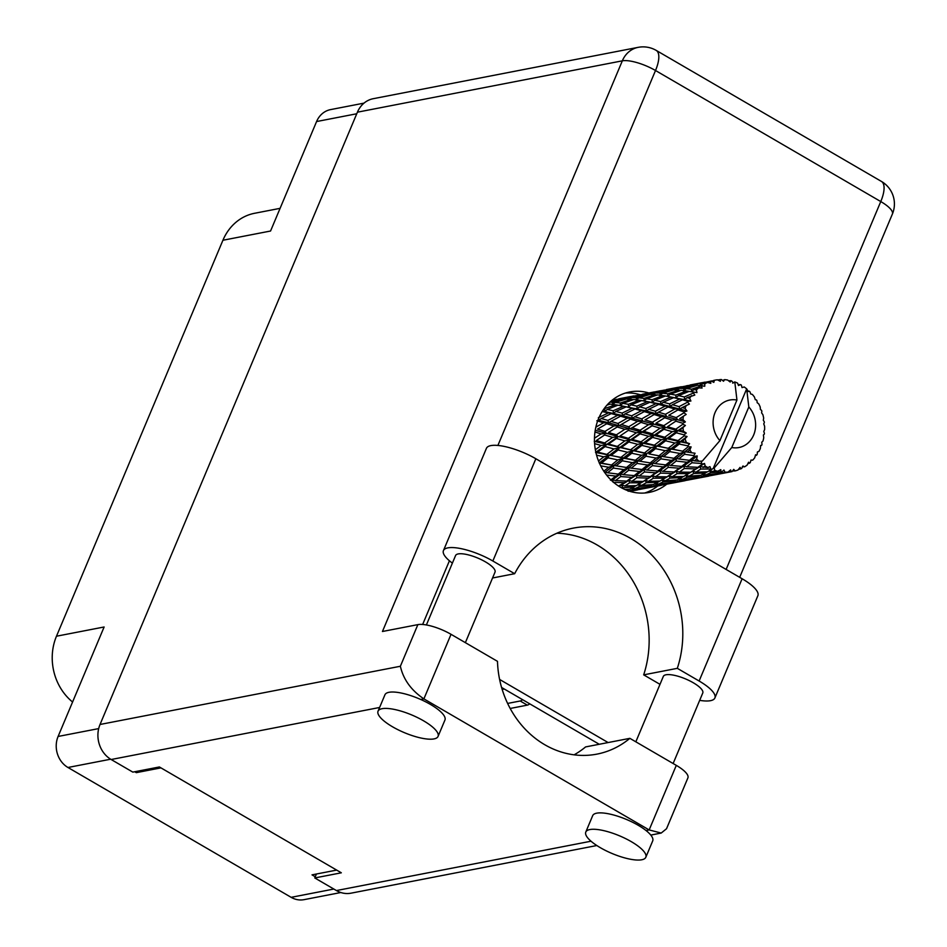 <?xml version="1.0" encoding="UTF-8"?>
<svg xmlns="http://www.w3.org/2000/svg" width="947" height="947" viewBox="0 0 947 947"><rect width="100%" height="100%" fill="white"/><g stroke="black" fill="none" stroke-linecap="round" stroke-linejoin="round"><path stroke-width="1.42" d="M356.759 113.758L316.582 121.547L270.558 231.021L222.924 240.254L56.477 636.218L104.123 626.985L58.098 736.458L98.689 728.598M72.576 702.011A52.085 45.563 -101 0 1 56.477 636.218M222.924 240.254A52.085 45.563 -101 0 1 254.565 213.288L280.099 208.34M340.825 892.524L304.07 899.65A23.071 20.171 -101 0 1 291.143 897.33L67.959 767.484A23.071 20.171 -101 0 1 58.098 736.458M336.659 870.092L312.025 874.862L315.268 876.756M134.758 771.746L136.321 772.657L160.954 767.875M136.877 771.332L136.321 772.657M316.582 121.547A23.071 20.171 -101 0 1 330.598 109.603L364.015 103.128M507.616 703.432L520.199 700.993A9.304 3.587 -59.8 0 0 522.614 699.691M504.289 689.025L502.17 689.44M510.184 708.463L527.313 705.136A9.304 3.587 -59.8 0 0 529.74 703.834M452.394 563.122A35.347 10.405 22.8 0 1 443.445 550.586A35.347 10.405 22.8 0 1 447.836 547.875A35.347 10.405 22.8 0 1 492.854 561.015L535.848 458.75A35.347 10.405 22.8 0 0 490.83 445.611A35.347 10.405 22.8 0 0 486.438 448.31L443.445 550.586M641.77 859.769A32.553 9.588 -157.2 0 0 645.818 857.284A32.553 9.588 -157.2 0 0 625.624 838.616A32.553 9.588 -157.2 0 0 589.839 829.56A32.553 9.588 -157.2 0 0 585.791 832.046A32.553 9.588 -157.2 0 0 605.985 850.714A32.553 9.588 -157.2 0 0 641.77 859.769M645.818 857.284L652.708 840.889A32.553 9.588 -157.2 0 0 646.043 830.543A32.553 9.588 -157.2 0 0 596.728 813.165A32.553 9.588 -157.2 0 0 592.68 815.663L585.791 832.046M434.022 738.909A32.553 9.588 -157.2 0 0 438.059 736.423A32.553 9.588 -157.2 0 0 417.864 717.755A32.553 9.588 -157.2 0 0 382.079 708.699A32.553 9.588 -157.2 0 0 378.042 711.185A32.553 9.588 -157.2 0 0 398.237 729.853A32.553 9.588 -157.2 0 0 434.022 738.909M438.059 736.423L444.948 720.028A32.553 9.588 -157.2 0 0 420.776 699.502A32.553 9.588 -157.2 0 0 388.968 692.304A32.553 9.588 -157.2 0 0 384.932 694.802L378.042 711.185M648.896 392.981A51.162 44.746 79 0 0 629.708 391.963A51.162 44.746 79 0 0 598.634 418.444A51.162 44.746 79 0 0 604.387 472.068A51.162 44.746 79 0 0 649.18 492.404A51.162 44.746 79 0 0 666.605 484.284M625.34 393.076A51.162 44.746 -101 0 1 640.29 394.769M426.387 624.973L455.566 555.558A21.39 6.298 22.8 0 1 458.23 553.924A21.39 6.298 22.8 0 1 481.739 559.878A21.39 6.298 22.8 0 1 495.009 572.142L465.368 642.658M635.828 741.821L663.326 676.418A21.39 6.298 22.8 0 1 665.978 674.785A21.39 6.298 22.8 0 1 689.499 680.727A21.39 6.298 22.8 0 1 702.769 693.003L673.128 763.519M492.558 577.99L514.659 573.704L492.854 561.015M420.776 699.502L423.889 698.886C411.187 690.292 403.351 679.425 400.368 666.262L417.864 624.629A26.043 7.671 22.8 0 1 451.032 634.312L423.889 698.886L649.157 829.939L661.207 833.052L666.534 828.732L687.913 777.854A26.043 7.671 22.8 0 0 676.3 765.365L629.862 738.34L585.589 746.923A93.019 81.347 -101 0 1 574.107 754.83M596.835 845.529L351.029 893.175A26.043 22.775 -101 0 1 336.434 890.559L314.771 877.952L341.322 872.803L159.392 766.963L132.829 772.113L111.166 759.518A26.043 22.775 -101 0 1 100.039 724.479L400.368 666.262M417.864 624.629L382.446 631.495L622.333 60.833L357.421 112.184L100.039 724.479M357.421 112.184A26.043 22.775 -101 0 1 373.236 98.701L638.16 47.35A26.043 22.775 79 0 0 622.333 60.833A26.043 7.671 22.8 0 1 655.513 70.516L497.897 445.445M314.771 877.952L316.428 874.01M499.602 679.437L608.116 742.555M501.579 687.451L599.262 744.271M657.739 486.012A51.162 44.746 -101 0 1 644.706 493.008M629.862 738.34A93.019 81.347 79 0 1 596.941 754.12A93.019 81.347 79 0 1 497.483 661.337L451.032 634.312M659.988 684.338L643.676 674.856A102.312 89.492 79 0 0 556.883 533.232M714.89 697.975A35.347 10.405 22.8 0 0 699.123 681.011L742.117 578.747A35.347 10.405 22.8 0 1 757.872 595.71L714.89 697.975A35.347 10.405 22.8 0 1 699.679 700.354M699.123 681.011L677.318 668.333A102.312 89.492 79 0 0 660.533 565.383A102.312 89.492 79 0 0 573.349 528.106A102.312 89.492 79 0 0 514.659 573.704M742.117 578.747L535.848 458.75M643.676 674.856L677.318 668.333M501.803 688.209L502.62 688.055M703.041 467.487L705.16 465.995A46.51 40.674 79 0 0 706.509 466.824A46.51 40.674 79 0 0 707.894 467.581L700.034 466.575L683.817 476.436L672.24 476.779L677.093 473.618L688.552 473.607L687.522 474.246M679.319 472.091L684.338 468.493L695.643 468.931L690.742 472.222L679.319 472.091L676.312 471.168L660.083 481.029L648.506 481.372L653.359 478.223L664.83 478.211L663.823 478.839M655.596 476.684L660.604 473.098L671.908 473.524L667.008 476.815L655.596 476.684L652.578 475.773L636.348 485.633L624.783 485.977L629.625 482.828L641.107 482.804L645.309 480.354L648.506 481.372M631.862 481.289L636.893 477.69L648.174 478.128L643.297 481.419L631.862 481.289L628.844 480.366L619.089 486.403L621.575 484.959L624.783 485.977M606.565 475.039L615.763 476.069L610.436 480.212L612.65 479.762L613.159 482.295L624.452 482.721L618.498 486.024M629.66 491.292L637.674 489.883L630.004 491.386M612.212 400.096L616.971 399.409L611.537 400.699M617.266 399.255L615.124 399.634M640.989 394.662L638.858 395.041M657.538 391.324L640.764 394.828M664.723 390.057L662.592 390.436M694.068 392.318A46.51 40.674 79 0 0 693.488 392.993L684.314 396.959L678.454 395.633L689.12 391.383L696.956 392.591L696.365 389.927L694.033 389.548L698.673 387.879L702.094 388.033L701.289 385.914L691.582 389.193L686.315 388.637L697.525 385.228L704.757 386.246L704.793 383.784L702.662 383.772L707.504 382.47L710.806 383.334L710.499 381.333L695.572 384.174L711.304 381.073L713.813 382.375L714.393 380.292L713.718 380.41L714.89 380.185A46.51 40.674 79 0 0 714.393 380.292L711.659 381.262M691.428 395.657A46.51 40.674 79 0 0 689.665 398.32L687.048 397.645L694.802 395.088L693.488 392.993M687.996 401.327A46.51 40.674 79 0 0 687.593 402.144L679.07 406.63L672.465 404.7L682.444 399.8L687.996 401.327L690.896 401.019L689.665 398.32M686.208 405.34A46.51 40.674 79 0 0 685.107 408.441L682.16 407.553L689.392 404.073L687.593 402.144M684.172 411.862A46.51 40.674 79 0 0 683.971 412.785L676.182 417.591L668.736 415.295L677.898 409.944L684.172 411.862L686.954 410.986L685.107 408.441M683.343 416.313A46.51 40.674 79 0 0 682.976 419.663L679.662 418.657L686.184 414.419L683.971 412.785M682.834 423.285A46.51 40.674 79 0 0 682.846 424.244L675.838 429.157L667.505 426.73L675.803 421.166L682.834 423.285L685.379 421.889L682.976 419.663M683.012 427.878A46.51 40.674 79 0 0 683.414 431.276L679.709 430.258L685.403 425.463L682.846 424.244M684.065 434.862A46.51 40.674 79 0 0 684.29 435.809L678.04 440.604L668.842 438.307L676.253 432.779L684.065 434.862L686.267 433.028L683.414 431.276M685.249 439.325A46.51 40.674 79 0 0 686.374 442.533L682.313 441.61L687.072 436.531L684.29 435.809M687.794 445.871A46.51 40.674 79 0 0 688.209 446.735L682.68 451.21L672.666 449.28L679.236 444.036L687.794 445.871L689.57 443.693L686.374 442.533M689.901 449.92A46.51 40.674 79 0 0 691.689 452.761L687.297 452.027L689.901 449.92L691.109 446.913L688.209 446.735M693.772 455.625A46.51 40.674 79 0 0 694.364 456.359L689.44 460.313L678.739 458.964L684.574 454.24L693.772 455.625L695.074 453.234L691.689 452.761M696.684 458.999A46.51 40.674 79 0 0 699.004 461.284L694.352 460.834L696.684 458.999L697.252 455.957L694.364 456.359M760.583 445.859L761.684 445.256A46.51 40.674 79 0 0 762.004 444.368L761.755 442.237L763.01 440.982A46.51 40.674 79 0 0 763.744 437.727L763.389 434.981L764.288 434.188A46.51 40.674 79 0 0 764.395 433.229L763.767 431.453L764.62 429.63A46.51 40.674 79 0 0 764.608 426.233L763.732 423.877L764.347 422.599A46.51 40.674 79 0 0 764.229 421.628L763.318 420.314L763.661 418.029A46.51 40.674 79 0 0 762.891 414.703L761.613 412.892L761.85 411.211A46.51 40.674 79 0 0 761.53 410.3L760.441 409.506L760.181 406.926A46.51 40.674 79 0 0 758.725 403.872L757.186 402.7L756.961 400.747A46.51 40.674 79 0 0 756.452 399.942L755.304 399.717L754.428 397.006A46.51 40.674 79 0 0 752.356 394.425L750.699 393.964L749.977 391.857A46.51 40.674 79 0 0 749.314 391.206L748.248 391.549L746.733 388.897A46.51 40.674 79 0 0 746.674 388.85A46.51 40.674 79 0 0 744.188 386.956L742.022 387.595L741.347 385.098A46.51 40.674 79 0 0 740.578 384.648L738.482 385.536L737.595 383.121A46.51 40.674 79 0 0 734.801 381.949L736.944 400.06A24.184 21.154 79 0 0 715.068 412.561A24.184 21.154 79 0 0 719.909 440.604L702.343 461.047L699.004 461.284M734.801 381.949A46.51 40.674 79 0 0 734.742 381.925L732.706 383.168M714.89 380.185A46.51 40.674 79 0 1 717.341 379.806L720.383 381.298L720.537 379.558A46.51 40.674 79 0 1 721.389 379.534L723.532 381.227L724.597 379.652A46.51 40.674 79 0 1 727.592 380.019L730.22 382.043L730.776 380.682A46.51 40.674 79 0 1 731.617 380.907L733.333 382.872L734.742 381.925M711.304 381.073A46.51 40.674 79 0 0 710.499 381.333M707.504 382.47A46.51 40.674 79 0 0 704.793 383.784M701.999 385.429A46.51 40.674 79 0 0 701.289 385.914M698.673 387.879A46.51 40.674 79 0 0 696.365 389.927M659.668 390.898L664.427 390.211L652.968 393.029L648.103 393.372L659.668 390.898M681.284 386.731L664.498 390.235M648.103 393.372L646.813 394.425M645.57 394.461L645.937 393.644M666.617 390.01L671.53 389.809L660.237 393.088L655.206 392.969L666.617 390.01M676.703 388.424L671.837 388.779L688.149 385.618L676.703 388.424L675.945 390.803M655.206 392.969L653.3 394.544M670.535 389.821L671.837 388.779M665.078 390.389L664.427 390.211M652.211 395.396L652.968 393.029M669.659 389.051L669.292 389.856M673.802 389.821L678.892 390.081L667.86 393.798L662.58 393.242L673.802 389.821M683.971 388.483L678.94 388.377L690.339 385.417L695.264 385.204L683.971 388.483L683.485 390.969L686.315 388.637M662.58 393.242L659.763 395.574L660.237 393.088M677.034 389.951L678.94 388.377M672.796 390.117L671.53 389.809M688.8 385.796L688.149 385.618M681.272 390.294L686.634 390.981L675.85 395.112L670.31 394.141L681.272 390.294M670.31 394.141L667.659 396.343L667.86 393.798M680.775 390.46L678.892 390.081M696.53 385.512L695.264 385.204M686.634 390.981L692.387 391.88M678.454 395.633L675.933 397.681L675.85 395.112M691.582 389.193L691.381 391.738L694.033 389.548M688.457 385.453L686.315 385.831M705.006 382.126L688.232 385.63M694.269 385.228L695.572 384.174M693.393 384.446L693.026 385.263M700.744 385.346L702.662 383.772M700.425 383.831L699.667 386.198M712.18 380.86L710.037 381.239M720.537 379.558L717.708 379.972M730.776 380.682L728.645 380.812M724.597 379.652L722.597 380.493M740.578 384.648L738.139 384.6M749.314 391.206L747.988 391.075M701.644 463.509A46.51 40.674 79 0 0 702.366 464.066L697.903 467.333L686.67 466.764L691.914 462.752L701.644 463.509L701.336 461.556M705.16 465.995L704.544 463.497L702.366 464.066M710.889 469.025A46.51 40.674 79 0 0 711.706 469.369L707.539 471.831L695.974 472.174L700.816 469.025L710.889 469.025L709.954 466.634L707.894 467.581M748.817 406.973L731.782 447.517A24.184 21.154 79 0 0 753.658 435.004A24.184 21.154 79 0 0 748.817 406.973L746.674 388.85L713.209 468.469L711.304 469.617L712.286 469.014M731.782 447.517L714.216 467.96L711.706 469.369M714.807 470.47A46.51 40.674 79 0 0 717.767 471.263L712.807 471.57L714.807 470.47L714.216 467.96M720.951 471.831A46.51 40.674 79 0 0 721.803 471.937L717.743 473.536L706.048 474.861L710.688 472.671L720.951 471.831L720.785 469.641L717.767 471.263M725.011 472.151A46.51 40.674 79 0 0 728.018 472.091L723.046 472.825L725.011 472.151L723.946 470.032L721.803 471.937M711.221 475.536L731.191 471.748L730.622 469.89L728.018 472.091M731.191 471.748A46.51 40.674 79 0 0 732.031 471.606L715.316 474.364M732.493 470.99L735.144 470.908L733.724 469.381L732.031 471.606M735.144 470.908A46.51 40.674 79 0 0 737.997 470.008L740.081 467.368L740.956 468.777A46.51 40.674 79 0 0 741.726 468.41L742.945 465.983L744.555 466.847A46.51 40.674 79 0 0 747.088 465.155L748.58 462.219L749.645 463.107A46.51 40.674 79 0 0 750.296 462.527L751.007 460.064L752.652 460.195A46.51 40.674 79 0 0 754.7 457.827L755.564 454.773L756.7 455.105A46.51 40.674 79 0 0 757.198 454.347L757.411 451.968L758.938 451.399A46.51 40.674 79 0 0 760.37 448.487L760.607 445.504L761.684 445.256M640.042 489.339L661.42 485.29L644.126 488.167M755.304 455.732L756.7 455.105M663.776 484.734L685.143 480.685L667.848 483.562M639.805 489.398L628.133 491.221L632.762 489.54L644.457 488.06L639.805 489.398M628.725 489.22L627.447 490.096M632.762 489.54L631.258 487.539L634.869 488.652L639.497 486.474L651.181 485.491L646.552 487.338L634.869 488.652M645.191 487.504L644.457 488.06M649.749 487.267L648.944 486.427M747.799 463.781L749.645 463.107M687.498 480.141L708.865 476.092L691.582 478.969M663.539 484.793L651.856 486.616L656.496 484.935L668.18 483.455L663.539 484.793M621.623 487.883L634.218 486.805L629.566 489.149L624.925 489.516M622.617 487.291L621.575 484.959L619.563 486.024M636.017 485.645L634.218 486.805M639.497 486.474L638.219 484.284L641.628 485.373L646.351 482.698L657.94 482.212L653.288 484.544L641.628 485.373M652.459 484.615L651.181 485.491M649.938 486.024L651.856 486.616M656.496 484.935L654.993 482.934L658.591 484.059L663.231 481.869L674.915 480.898L670.287 482.733L658.591 484.059M668.925 482.911L668.18 483.455M673.483 482.674L672.678 481.822M742.365 466.693L744.555 466.847M738.447 469.452L740.956 468.777M687.262 480.2L675.602 482.023L680.218 480.342L691.914 478.851L687.262 480.2M620.723 476.554L631.803 477.395L626.713 481.135L615.491 480.567L620.723 476.554L620.498 473.985L611.561 480.531M615.491 480.567L612.65 479.762L611.395 480.366M629.625 482.828L628.844 480.366L624.452 482.721M646.351 482.698L645.309 480.354L643.297 481.419M659.751 481.052L657.94 482.212M663.231 481.869L661.953 479.691L665.362 480.768L670.074 478.093L681.674 477.608L677.01 479.951L665.362 480.768M676.182 480.011L674.915 480.898M673.672 481.419L675.602 482.023M680.218 480.342L678.703 478.342L682.313 479.454L686.966 477.276L698.637 476.294L694.021 478.128L682.313 479.454M692.659 478.306L691.914 478.851M697.217 478.069L696.412 477.229M710.996 475.595L699.324 477.418L703.941 475.737L715.648 474.258L710.996 475.595M618.249 474.104L607.56 472.766L613.384 468.043L623.872 469.605L618.249 474.104L620.498 473.985L615.763 476.069M626.713 481.135L636.384 475.157L631.803 477.395M636.893 477.69L636.384 475.157L639.213 475.962L644.457 471.949L655.537 472.802L650.447 476.53L639.213 475.962M653.359 478.223L652.578 475.773L648.174 478.128M670.074 478.093L669.032 475.761L664.83 478.211M683.485 476.448L681.674 477.608M686.966 477.276L685.687 475.086L689.085 476.175L693.796 473.5L705.408 473.003L700.744 475.347L689.085 476.175M699.904 475.418L698.637 476.294M697.406 476.815L699.324 477.418M703.941 475.737L702.437 473.737L706.048 474.861M716.382 473.701L715.648 474.258M720.939 473.476L720.134 472.624M634.17 475.607L623.173 474.636L628.701 470.245L639.485 471.476L634.17 475.607L636.384 475.157L644.232 469.381L639.485 471.476M600.682 465.817L608.708 467.262L603.819 471.227M613.384 468.043L613.727 465.522L605.038 472.281L607.56 472.766M611.49 465.013L601.487 463.083L608.045 457.839L617.799 459.911L611.49 465.013L613.727 465.522L608.708 467.262M628.701 470.245L628.761 467.676L620.498 473.985L623.173 474.636M626.5 467.487L616.118 465.829L622.321 460.81L632.43 462.669L626.5 467.487L628.761 467.676L623.872 469.605M644.457 471.949L644.232 469.381L646.908 470.032L652.424 465.64L663.231 466.871L657.893 471.014L646.908 470.032M650.447 476.53L660.106 470.564L655.537 472.802M660.604 473.098L660.106 470.564L662.936 471.369L668.191 467.345L679.259 468.197L674.181 471.926L662.936 471.369M667.008 476.815L669.032 475.761L672.24 476.779M677.093 473.618L676.312 471.168L671.908 473.524M693.796 473.5L692.754 471.156L688.552 473.607M707.208 471.843L705.408 473.003M710.688 472.671L709.41 470.493L712.807 471.57M721.129 472.222L723.046 472.825M641.983 469.511L631.27 468.173L637.118 463.438L647.606 465.001L641.983 469.511L644.232 469.381L652.483 463.083L647.606 465.001M596.563 455.128L603.724 456.845L598.516 460.964M608.045 457.839L608.945 455.531L599.202 462.976L601.487 463.083M606.849 454.406L597.664 452.11L605.062 446.582L613.976 448.937L606.849 454.406L608.945 455.531L603.724 456.845M622.321 460.81L622.937 458.384L613.727 465.522L616.118 465.829M620.759 457.555L611.135 455.412L618.119 449.991L627.447 452.252L620.759 457.555L622.937 458.384L617.799 459.911M637.118 463.438L637.461 460.929L628.761 467.676L631.27 468.173M635.224 460.408L625.209 458.478L631.779 453.234L641.533 455.318L635.224 460.408L637.461 460.929L632.43 462.669M652.424 465.64L652.483 463.083L655.004 463.568L660.852 458.845L671.316 460.408L665.717 464.906L655.004 463.568M657.893 471.014L660.106 470.564L667.966 464.776L663.231 466.871M668.191 467.345L667.966 464.776L670.642 465.439L676.158 461.047L686.954 462.266L681.615 466.409L670.642 465.439M674.181 471.926L683.829 465.96L679.259 468.197M684.338 468.493L683.829 465.96L686.67 466.764M690.742 472.222L692.754 471.156L695.974 472.174M700.816 469.025L700.034 466.575L695.643 468.931M650.21 462.882L639.852 461.225L646.032 456.217L656.164 458.064L650.21 462.882L652.483 463.083L661.195 456.324L656.164 458.064M594.598 443.634L601.12 445.481L595.343 449.73M605.062 446.582L606.447 444.617L595.533 452.441L597.664 452.11M604.648 442.959L596.326 440.533L604.612 434.969L612.638 437.372L604.648 442.959L606.447 444.617L601.12 445.481M618.119 449.991L619.267 447.848L608.945 455.531L611.135 455.412M617.314 446.439L608.53 444.048L616.39 438.473L624.842 440.888L617.314 446.439L619.267 447.848L613.976 448.937M631.779 453.234L632.679 450.926L622.937 458.384L625.209 458.478M630.584 449.801L621.386 447.505L628.796 441.977L637.71 444.344L630.584 449.801L632.679 450.926L627.447 452.252M646.032 456.217L646.659 453.779L637.461 460.929L639.852 461.225M644.481 452.95L634.869 450.808L641.841 445.398L651.181 447.647L644.481 452.95L646.659 453.779L641.533 455.318M660.852 458.845L661.195 456.324L663.575 456.62L669.766 451.612L679.899 453.459L673.944 458.289L663.575 456.62M665.717 464.906L667.966 464.776L676.217 458.478L671.316 460.408M676.158 461.047L676.217 458.478L678.739 458.964M681.615 466.409L683.829 465.96L691.689 460.183L686.954 462.266M691.914 462.752L691.689 460.183L694.352 460.834M697.903 467.333L704.544 463.497M658.958 455.803L648.932 453.885L655.525 448.629L665.256 450.713L658.958 455.803L661.195 456.324L648.932 453.885M594.965 432.021L601.073 433.892L594.467 438.212M604.612 434.969L596.326 440.533M604.991 431.394L597.557 429.098L606.707 423.747L613.869 425.937L604.991 431.394L606.388 433.489L601.073 433.892M616.39 438.473L617.989 436.733L606.447 444.617L608.53 444.048M616.367 434.839L608.471 432.459L617.219 426.967L624.795 429.287L616.367 434.839L617.989 436.733L612.638 437.372M628.796 441.977L630.181 440.024L619.267 447.848L621.386 447.505M628.382 438.354L620.048 435.94L628.346 430.364L636.372 432.767L628.382 438.354L630.181 440.024L624.842 440.888M641.841 445.398L642.989 443.243L632.679 450.926L634.869 450.808M641.024 441.835L632.265 439.444L640.101 433.868L648.577 436.283L641.024 441.835L642.989 443.243L637.71 444.344M655.525 448.629L656.413 446.321L646.659 453.779L594.254 441.338M654.318 445.197L645.108 442.912L652.53 437.372L661.432 439.739L654.318 445.197L656.413 446.321L651.181 447.647M669.766 451.612L670.393 449.186L661.195 456.324L667.895 457.354M668.203 448.357L658.591 446.215L665.575 440.793L674.915 443.042L668.203 448.357L670.393 449.186L665.256 450.713M673.944 458.289L676.217 458.478L684.918 451.719L679.899 453.459M684.574 454.24L684.918 451.719L687.297 452.027M736.944 400.06L719.909 440.604M689.44 460.313L691.689 460.183L697.252 455.957M602.174 411.578L608.459 412.88L598.362 417.686L599.013 420.184L596.835 420.788L603.57 422.788L595.841 427.168M606.707 423.747L608.791 422.824L597.959 420.148M607.879 420.432L601.286 418.503L611.253 413.602L617.598 415.342L607.879 420.432L608.791 422.824L603.57 422.788M617.219 426.967L608.471 432.459M618 423.487L610.969 421.356L620.569 416.195L627.293 418.183L618 423.487L619.172 425.759L613.869 425.937M628.346 430.364L620.048 435.94M628.725 426.789L621.279 424.493L630.442 419.142L637.603 421.332L628.725 426.789L630.122 428.884L624.795 429.287M640.101 433.868L641.699 432.14L630.181 440.024L632.265 439.444M640.089 430.246L632.217 427.855L640.941 422.362L648.529 424.694L640.089 430.246L641.699 432.14L636.372 432.767M652.53 437.372L653.915 435.419L642.989 443.243L645.108 442.912M652.116 433.75L643.771 431.335L652.081 425.771L660.095 428.174L652.116 433.75L653.915 435.419L648.577 436.283M665.575 440.793L666.724 438.65L656.413 446.321L658.591 446.215M664.758 437.242L655.987 434.851L663.835 429.275L672.311 431.69L664.758 437.242L666.724 438.65L661.432 439.739M679.236 444.036L680.135 441.728L670.393 449.186L672.666 449.28M678.04 440.604L680.135 441.728L674.915 443.042M682.68 451.21L642.989 443.243L595.225 430.293M691.109 446.913L684.918 451.719L691.89 452.784M602.481 411.436L604.754 411.472L602.41 411.199M611.253 413.602L613.49 413.318L608.459 412.88M598.042 419.935L599.013 420.184L601.286 418.503M620.569 416.195L622.747 415.591L617.598 415.342M620.652 424.883L619.172 425.759L608.791 422.824L610.969 421.356M630.442 419.142L632.525 418.231L627.293 418.183M640.941 422.362L630.122 428.884L619.172 425.759L620.167 425.179M619.172 425.759L621.279 424.493M641.723 418.894L634.715 416.751L644.291 411.59L651.027 413.59L641.723 418.894L642.883 421.155L637.603 421.332M652.081 425.771L641.699 432.14L630.122 428.884L632.217 427.855M652.459 422.184L645.002 419.9L654.188 414.537L661.326 416.739L652.459 422.184L653.856 424.292L648.529 424.694M663.835 429.275L665.433 427.535L653.915 435.419L641.699 432.14L643.771 431.335M663.823 425.641L655.94 423.25L664.664 417.757L672.263 420.089L663.823 425.641L665.433 427.535L660.095 428.174M676.253 432.779L677.638 430.826L666.724 438.65L653.915 435.419L655.987 434.851M675.838 429.157L677.638 430.826L672.311 431.69M687.072 436.531L680.135 441.728L666.724 438.65L668.842 438.307M689.57 443.693L680.135 441.728L682.313 441.61M631.613 415.828L625.008 413.91L634.987 408.997L641.332 410.738L631.613 415.828L632.525 418.231L634.715 416.751M622.096 413.093L615.87 411.436L626.216 406.843L632.182 408.275L622.096 413.093L622.747 415.591L625.008 413.91M613.123 410.761L607.264 409.435L617.929 405.186L623.588 406.263L613.123 410.761L613.49 413.318L615.87 411.436M606.944 405.162L610.093 404.097L615.443 404.783L604.044 408.784M609.584 404.262L608.057 403.955M604.671 408.903L604.754 411.472L607.264 409.435M621.232 405.683L615.443 404.783M626.216 406.843L623.588 406.263M634.987 408.997L637.224 408.713L632.182 408.275M644.291 411.59L646.458 410.986L641.332 410.738M654.188 414.537L656.259 413.626L651.027 413.59M664.664 417.757L655.94 423.25M665.457 414.289L658.437 412.146L668.014 406.997L674.761 408.986L665.457 414.289L666.617 416.562L661.326 416.739M675.803 421.166L667.505 426.73M676.182 417.591L677.578 419.687L672.263 420.089M685.403 425.463L677.638 430.826L679.709 430.258M655.348 411.223L648.731 409.305L658.721 404.405L665.043 406.145L655.348 411.223L656.259 413.626L658.437 412.146M645.818 408.488L639.604 406.843L649.938 402.238L655.916 403.682L645.818 408.488L646.458 410.986L648.731 409.305M636.858 406.156L630.986 404.831L641.664 400.581L647.31 401.67L636.858 406.156L637.224 408.713L639.604 406.843M628.406 404.31L622.842 403.351L633.827 399.492L639.166 400.179L628.406 404.31L628.488 406.879L630.986 404.831M620.392 402.996L615.136 402.439L626.334 399.018L631.448 399.279L620.392 402.996L620.19 405.541L622.842 403.351M610.779 401.35L619.16 399.208L624.073 399.007L612.792 402.286L609.856 402.179M617.622 399.587L616.971 399.409M612.792 402.286L612.307 404.771L615.136 402.439M625.34 399.314L624.073 399.007M633.318 399.658L631.448 399.279M644.99 401.09L639.166 400.179M649.938 402.238L647.31 401.67M658.721 404.405L660.959 404.109L655.916 403.682M668.014 406.997L670.192 406.393L665.043 406.145M677.898 409.944L679.982 409.033L674.761 408.986M686.184 414.419L679.662 418.657M669.553 403.896L663.326 402.238L673.672 397.645L679.65 399.078L669.553 403.896L670.192 406.393L672.465 404.7M660.592 401.564L654.708 400.238L665.398 395.988L671.032 397.065L660.592 401.564L660.959 404.109L663.326 402.238M652.128 399.705L646.588 398.746L657.538 394.899L662.9 395.586L652.128 399.705L652.211 402.274L654.708 400.238M644.126 398.403L638.846 397.847L650.068 394.425L655.182 394.674L644.126 398.403L643.924 400.948L646.588 398.746M636.526 397.681L631.471 397.574L642.895 394.615L647.795 394.414L636.526 397.681L636.041 400.167L638.846 397.847M629.234 397.622L624.381 397.977L640.705 394.816L629.234 397.622L628.477 400.001M633.815 395.929L617.042 399.433M622.215 398.249L621.836 399.054M623.09 399.018L624.381 397.977M640.705 394.816L641.356 394.994M629.566 399.149L631.471 397.574M647.795 394.414L649.062 394.71M655.182 394.674L657.04 395.065M662.9 395.586L665.374 396M668.677 396.473L665.398 395.988M671.032 397.065L673.672 397.645M679.65 399.078L684.681 399.516L682.444 399.8M679.07 406.63L679.982 409.033L682.16 407.553M690.896 401.019L667.659 396.343M687.048 397.645L684.681 399.516L684.314 396.959M686.954 410.986L660.959 404.109L643.924 400.948M685.379 421.889L646.458 410.986L620.19 405.541M686.267 433.028L622.747 415.591L602.493 411.069M644.22 461.958L595.533 452.441M620.557 466.563L599.202 462.976M696.956 392.591L691.381 391.738M291.143 897.33L333.841 889.044M110.669 759.21L67.959 767.484M520.199 700.993L527.313 705.136M336.434 890.559L591.023 841.208M646.043 830.543L649.157 829.939L676.3 765.365M379.605 707.48L111.166 759.518M726.124 569.443L880.769 201.557L655.513 70.516A26.043 10.026 120.2 0 0 656.212 50.404A26.043 26.043 0 0 0 638.16 47.35M449.423 560.778L422.646 624.475M880.769 201.557A26.043 7.671 22.8 0 1 892.382 214.058A26.043 26.043 0 0 0 881.468 181.457A26.043 10.026 120.2 0 1 880.769 201.557M739.678 577.327L892.382 214.058M881.468 181.457L656.212 50.404M650.79 835.076L661.207 833.052M642.539 394.212L654.247 391.94M666.274 389.608L677.969 387.347M689.996 385.015L701.715 382.742M618.805 398.817L630.524 396.544"/></g></svg>
